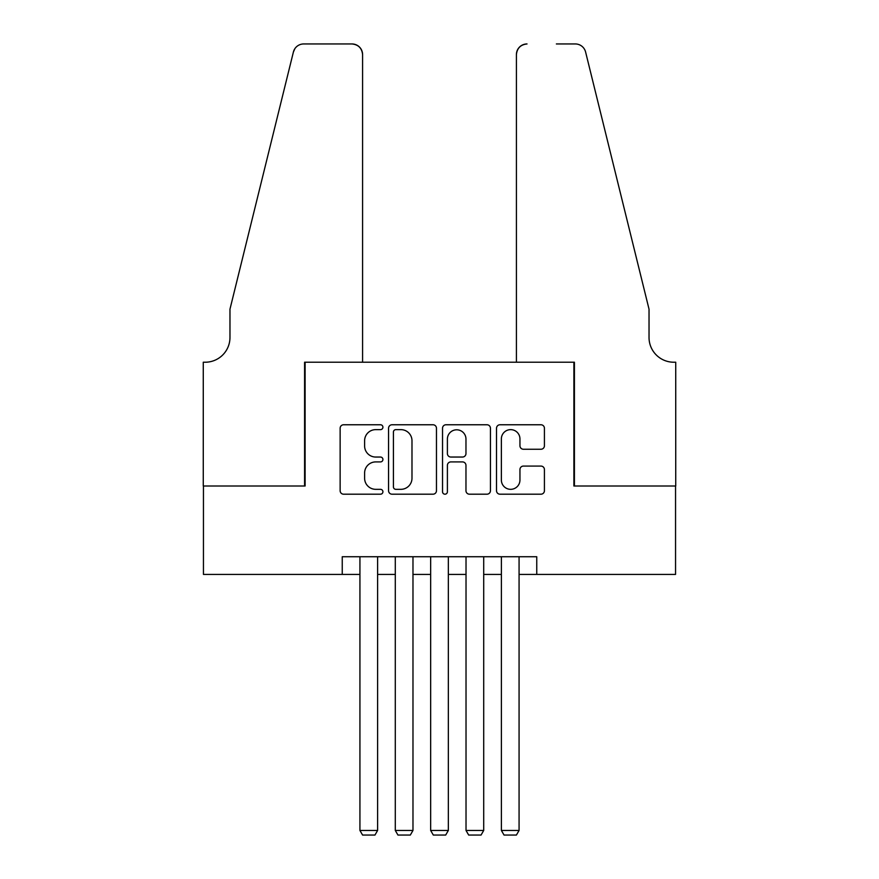 <?xml version="1.0" encoding="UTF-8"?>
<svg xmlns="http://www.w3.org/2000/svg" width="879" height="879" viewBox="0 0 879 879"><rect width="100%" height="100%" fill="white"/><g stroke="black" fill="none" stroke-linecap="round" stroke-linejoin="round"><path stroke-width="1.32" d="M382.914 427.194A2.428 2.428 0 0 0 380.486 424.766L343.612 424.766A3.472 3.472 0 0 0 340.14 428.238L340.14 490.724A3.472 3.472 0 0 0 343.612 494.196L380.486 494.196A2.428 2.428 0 0 0 382.914 491.768A2.428 2.428 0 0 0 380.486 489.328L375.718 489.328A11.108 11.108 0 0 1 364.609 478.231L364.609 473.023A11.108 11.108 0 0 1 375.718 461.914L380.486 461.914A2.428 2.428 0 0 0 382.914 459.486A2.428 2.428 0 0 0 380.486 457.047L375.718 457.047A11.108 11.108 0 0 1 364.609 445.939L364.609 440.742A11.108 11.108 0 0 1 375.718 429.633L380.486 429.633A2.428 2.428 0 0 0 382.914 427.194M540.948 449.246A3.472 3.472 0 0 0 544.42 445.774L544.42 428.238A3.472 3.472 0 0 0 540.948 424.766L499.986 424.766A3.472 3.472 0 0 0 496.514 428.238L496.514 490.724A3.472 3.472 0 0 0 499.986 494.196L540.948 494.196A3.472 3.472 0 0 0 544.42 490.724L544.42 469.551A3.472 3.472 0 0 0 540.948 466.079L523.423 466.079A3.472 3.472 0 0 0 519.95 469.551L519.95 480.044A9.284 9.284 0 0 1 510.655 489.328A9.284 9.284 0 0 1 501.371 480.044L501.371 438.918A9.284 9.284 0 0 1 510.655 429.633A9.284 9.284 0 0 1 519.95 438.918L519.95 445.774A3.472 3.472 0 0 0 523.423 449.246L540.948 449.246M342.25 574.416L203.445 574.416L203.445 485.999L305.112 485.999L305.112 362.225L573.888 362.225L573.888 485.999L675.555 485.999L675.555 574.416L536.75 574.416L536.75 556.737L342.25 556.737L342.25 574.416L359.929 574.416M436.467 428.238A3.472 3.472 0 0 0 432.995 424.766L392.034 424.766A3.472 3.472 0 0 0 388.562 428.238L388.562 490.724A3.472 3.472 0 0 0 392.034 494.196L432.995 494.196A3.472 3.472 0 0 0 436.467 490.724L436.467 428.238M446.005 424.766L486.966 424.766A3.472 3.472 0 0 1 490.438 428.238L490.438 490.724A3.472 3.472 0 0 1 486.966 494.196L469.441 494.196A3.472 3.472 0 0 1 465.969 490.724L465.969 465.387A3.472 3.472 0 0 0 462.497 461.914L450.872 461.914A3.472 3.472 0 0 0 447.4 465.387L447.4 491.768A2.428 2.428 0 0 1 444.972 494.196A2.428 2.428 0 0 1 442.533 491.768L442.533 428.238A3.472 3.472 0 0 1 446.005 424.766M377.607 574.416L395.297 574.416M412.976 574.416L430.655 574.416M448.345 574.416L466.024 574.416M483.703 574.416L501.393 574.416M519.071 574.416L536.75 574.416M395.847 429.633A2.428 2.428 0 0 0 393.418 432.061L393.418 486.9A2.428 2.428 0 0 0 395.847 489.328L400.879 489.328A11.108 11.108 0 0 0 411.987 478.231L411.987 440.742A11.108 11.108 0 0 0 400.879 429.633L395.847 429.633M465.969 439.082A9.284 9.284 0 0 0 456.684 429.798A9.284 9.284 0 0 0 447.4 439.082L447.4 453.575A3.472 3.472 0 0 0 450.872 457.047L462.497 457.047A3.472 3.472 0 0 0 465.969 453.575L465.969 439.082M377.607 556.737L377.607 830.457L359.929 830.457L359.929 556.737M377.607 830.457L374.959 835.05L362.587 835.05L359.929 830.457M362.587 362.225L362.587 54.564A10.614 10.614 0 0 0 351.974 43.95L303.705 43.95A10.614 10.614 0 0 0 293.399 52.015L229.968 309.177L229.968 337.47A24.755 24.755 0 0 1 205.214 362.225L203.269 362.225L203.269 485.999L304.584 485.999L304.584 362.225L362.587 362.225L362.587 54.564C361.906 48.158 358.368 44.62 351.974 43.95L322.626 43.95M293.399 52.015C296.102 46.202 296.102 46.202 293.399 52.015L294.894 48.642M229.968 337.47A24.755 24.755 0 0 1 205.214 362.225M516.412 362.225L516.412 54.564L516.412 362.225L574.416 362.225L574.416 485.999L675.731 485.999L675.731 362.225L673.786 362.225A24.755 24.755 0 0 1 649.032 337.47A24.755 24.755 0 0 0 673.786 362.225M629.584 230.331L585.601 52.015L649.032 309.177L649.032 337.47M556.374 43.95L575.295 43.95A10.614 10.614 0 0 1 585.601 52.015C582.898 46.202 582.898 46.202 585.601 52.015C582.898 46.202 582.898 46.202 585.601 52.015M527.026 43.95A10.614 10.614 0 0 0 516.412 54.564C517.094 48.158 520.632 44.62 527.026 43.95M412.976 556.737L412.976 830.457L395.297 830.457L395.297 556.737M412.976 830.457L410.328 835.05L397.945 835.05L395.297 830.457M448.345 556.737L448.345 830.457L430.655 830.457L430.655 556.737M448.345 830.457L445.686 835.05L433.314 835.05L430.655 830.457M483.703 556.737L483.703 830.457L466.024 830.457L466.024 556.737M483.703 830.457L481.055 835.05L468.672 835.05L466.024 830.457M519.071 556.737L519.071 830.457L501.393 830.457L501.393 556.737M519.071 830.457L516.412 835.05L504.041 835.05L501.393 830.457"/></g></svg>
